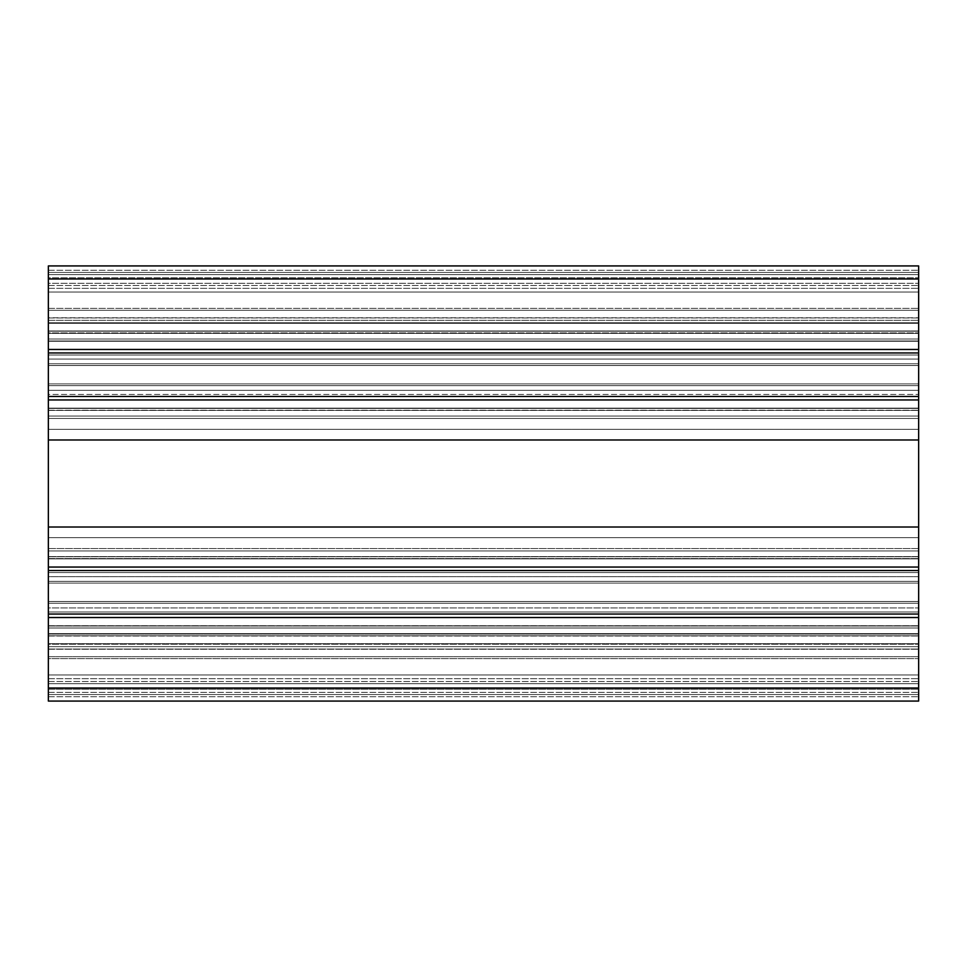 <?xml version="1.0" encoding="UTF-8"?>
<svg xmlns="http://www.w3.org/2000/svg" width="967" height="967" viewBox="0 0 967 967"><rect width="100%" height="100%" fill="white"/><g stroke="black" fill="none" stroke-linecap="round" stroke-linejoin="round"><path stroke-width="0.73" stroke-dasharray="4.83 3.63" d="M48.35 292.034L48.35 310.31L918.65 310.31L918.65 265.925L918.65 320.319L918.65 265.925L918.65 320.319L918.65 310.31L48.35 310.31L48.35 292.034L918.65 292.034L918.65 274.628L918.65 332.902L918.65 274.628L918.65 292.034L48.35 292.034L48.35 272.452L48.35 292.034L918.65 292.034L48.35 292.034L48.35 320.319L48.35 310.31L918.65 310.31L48.35 310.31L48.35 292.034L918.65 292.034L48.35 292.034L48.35 272.452L918.65 272.452L48.35 272.452L48.35 265.925L48.35 272.452L918.65 272.452L48.35 272.452L48.35 292.034L918.65 292.034L48.35 292.034L918.65 292.034L48.35 292.034L48.35 331.197L918.65 331.197L48.35 331.197L48.35 322.773L918.65 322.773L48.35 322.773L48.35 317.768L48.35 320.319L918.65 320.319L48.35 320.319L48.35 310.31L48.35 320.319L918.65 320.319L48.35 320.319L48.35 317.974L918.65 317.974L48.35 317.974L48.35 332.902L918.65 332.902L48.35 332.902L48.35 323.304L918.65 323.304L48.35 323.304L48.35 288.335L918.65 288.335L48.35 288.335L48.35 283.331L918.65 283.331L48.35 283.331L48.35 274.628L918.65 274.628L48.35 274.628L48.35 292.034L48.35 277.807L918.65 277.807L48.35 277.807L48.35 274.628L918.65 274.628L48.35 274.628L48.35 283.331L918.65 283.331L48.35 283.331L48.35 308.388L918.65 308.388L48.35 308.388L48.35 332.902L48.35 317.768L918.65 317.768L48.35 317.768L48.35 331.197L918.65 331.197L48.35 331.197L48.35 292.034L918.65 292.034L48.35 292.034M48.35 265.925L918.65 265.925L48.35 265.925L48.35 270.276L48.35 265.925L918.65 265.925L48.35 265.925L48.35 272.452L918.65 272.452L48.35 272.452L48.35 265.925L48.35 349.474L918.65 349.474L918.65 265.925L48.35 265.925L918.65 265.925M48.35 270.276L918.65 270.276L48.35 270.276M48.35 352.955L918.65 352.955L918.65 330.98L918.65 352.955L918.65 349.474L48.35 349.474L48.35 330.98L48.35 352.955L48.35 330.98L918.65 330.98L918.65 354.998L918.65 341.194L918.65 354.998L918.65 352.955L48.35 352.955L918.65 352.955L48.35 352.955L48.35 354.998L918.65 354.998L918.65 339.006L918.65 354.998L48.35 354.998L48.35 341.194L918.65 341.194L918.65 333.373L918.65 341.194L48.35 341.194L48.35 339.006L918.65 339.006L918.65 333.373L918.65 341.291L918.65 333.373L918.65 339.006L48.35 339.006L48.35 333.373L918.65 333.373L918.65 363.761L918.65 333.373L48.35 333.373L48.35 341.291L918.65 341.291L918.65 363.761L918.65 341.291L48.35 341.291L48.35 363.761L918.65 363.761L918.65 359.083L918.65 365.514L918.65 359.083L918.65 363.761L48.35 363.761L48.35 359.083L918.65 359.083L918.65 383.911L918.65 359.083L48.35 359.083L48.35 383.911L918.65 383.911L918.65 390.342L918.65 365.514L918.65 390.342L918.65 383.911L48.35 383.911L48.35 390.342L918.65 390.342L918.65 385.664L918.65 418.445L918.65 330.98L48.35 330.98L48.35 340.988L918.65 340.988L48.35 340.988L48.35 418.445L48.35 408.437L918.65 408.437L48.35 408.437L48.35 418.445L918.65 418.445L48.35 418.445L48.35 396.47L918.65 396.47L918.65 416.052L918.65 385.664L918.65 390.342L48.35 390.342L48.35 385.664L918.65 385.664L48.35 385.664L48.35 408.134L918.65 408.134L48.35 408.134L48.35 416.052L918.65 416.052L48.35 416.052L48.35 410.419L918.65 410.419L48.35 410.419L48.35 408.231L918.65 408.231L48.35 408.231L48.35 394.427L918.65 394.427L48.35 394.427L48.35 416.052L918.65 416.052L48.35 416.052L48.35 385.664L918.65 385.664L48.35 385.664L48.35 390.342L48.35 365.514L918.65 365.514L48.35 365.514L48.35 359.083L48.35 363.761L918.65 363.761L48.35 363.761L48.35 333.373L918.65 333.373L48.35 333.373L48.35 354.998L48.35 352.955L48.35 354.998L918.65 354.998L48.35 354.998L48.35 341.194L918.65 341.194L48.35 341.194L48.35 339.006L918.65 339.006L48.35 339.006L48.35 333.373L918.65 333.373L48.35 333.373L48.35 341.291L918.65 341.291L48.35 341.291L48.35 363.761L918.65 363.761L48.35 363.761L48.35 359.083L918.65 359.083L48.35 359.083L48.35 383.911L918.65 383.911L48.35 383.911L48.35 390.342L918.65 390.342L48.35 390.342L48.35 385.664L918.65 385.664L48.35 385.664L918.65 385.664L48.35 385.664L48.35 408.134L918.65 408.134L48.35 408.134L48.35 365.514L918.65 365.514L48.35 365.514L48.35 359.083L48.35 363.761L918.65 363.761L48.35 363.761L48.35 333.373L918.65 333.373L48.35 333.373L48.35 354.998L48.35 352.955L918.65 352.955M48.35 399.951L918.65 399.951L918.65 396.47L48.35 396.47L48.35 439.985L918.65 439.985L918.65 399.951L48.35 399.951L918.65 399.951M48.35 527.015L918.65 527.015L918.65 439.985L48.35 439.985L48.35 567.049L918.65 567.049L918.65 527.015L48.35 527.015L918.65 527.015M48.35 570.53L918.65 570.53L918.65 548.555L918.65 570.53L918.65 567.049L48.35 567.049L48.35 548.555L48.35 570.53L48.35 548.555L918.65 548.555L918.65 572.573L918.65 558.769L918.65 572.573L918.65 570.53L48.35 570.53L918.65 570.53L48.35 570.53L48.35 572.573L918.65 572.573L918.65 556.581L918.65 572.573L48.35 572.573L48.35 558.769L918.65 558.769L918.65 550.948L918.65 636.02L918.65 548.555L48.35 548.555L48.35 558.563L918.65 558.563L48.35 558.563L48.35 636.02L48.35 626.012L918.65 626.012L48.35 626.012L48.35 636.02L918.65 636.02L48.35 636.02L48.35 614.045L918.65 614.045L918.65 550.948L918.65 558.769L48.35 558.769L48.35 556.581L918.65 556.581L918.65 550.948L918.65 556.581L48.35 556.581L48.35 550.948L918.65 550.948L918.65 558.866L918.65 550.948L48.35 550.948L48.35 558.866L918.65 558.866L918.65 581.336L918.65 558.866L48.35 558.866L48.35 550.948L918.65 550.948L48.35 550.948L48.35 572.573L48.35 570.53L48.35 572.573L918.65 572.573L48.35 572.573L48.35 558.769L918.65 558.769L48.35 558.769L48.35 556.581L918.65 556.581L48.35 556.581L48.35 550.948L918.65 550.948L48.35 550.948L48.35 581.336L918.65 581.336L918.65 576.658L918.65 581.336L48.35 581.336L48.35 558.866L918.65 558.866L48.35 558.866L48.35 581.336L918.65 581.336L48.35 581.336L48.35 576.658L918.65 576.658L918.65 583.089L918.65 576.658L48.35 576.658L48.35 581.336L918.65 581.336L48.35 581.336L48.35 576.658L48.35 583.089L918.65 583.089L918.65 601.486L918.65 583.089L48.35 583.089L48.35 576.658L918.65 576.658L48.35 576.658L48.35 601.486L48.35 583.089L48.35 601.486L918.65 601.486L918.65 607.917L918.65 601.486L48.35 601.486L48.35 607.917L918.65 607.917L918.65 633.627L918.65 603.239L918.65 607.917L48.35 607.917L48.35 601.486L918.65 601.486L48.35 601.486L48.35 607.917L48.35 603.239L918.65 603.239L48.35 603.239L48.35 607.917L918.65 607.917L48.35 607.917L48.35 603.239L918.65 603.239L48.35 603.239L48.35 625.709L918.65 625.709L48.35 625.709L48.35 603.239L918.65 603.239L48.35 603.239L918.65 603.239L48.35 603.239L48.35 633.627L918.65 633.627L48.35 633.627L48.35 625.709L918.65 625.709L48.35 625.709L48.35 583.089L918.65 583.089L48.35 583.089L48.35 576.658L48.35 581.336L918.65 581.336L48.35 581.336L48.35 550.948L918.65 550.948L48.35 550.948L48.35 572.573L48.35 570.53L918.65 570.53M48.35 617.526L918.65 617.526L918.65 614.045L48.35 614.045L48.35 701.075L918.65 701.075L918.65 617.526L48.35 617.526L918.65 617.526M48.35 694.548L48.35 701.075L48.35 694.548L918.65 694.548L48.35 694.548L48.35 674.966L48.35 694.548L918.65 694.548L48.35 694.548L48.35 701.075L918.65 701.075L48.35 701.075L48.35 696.723L48.35 701.075L918.65 701.075L48.35 701.075L48.35 694.548L918.65 694.548L48.35 694.548L48.35 674.966L918.65 674.966L918.65 634.098L918.65 692.372L918.65 634.098L918.65 674.966L48.35 674.966L48.35 656.69L48.35 674.966L918.65 674.966L48.35 674.966L48.35 694.548L918.65 694.548L48.35 694.548M48.35 656.69L918.65 656.69L48.35 656.69L48.35 674.966L918.65 674.966L48.35 674.966L48.35 656.69L918.65 656.69L48.35 656.69L48.35 646.681L918.65 646.681L48.35 646.681L48.35 656.69M48.35 696.723L918.65 696.723L48.35 696.723M48.35 646.681L918.65 646.681L48.35 646.681L48.35 649.232L918.65 649.232L48.35 649.232L48.35 644.227L918.65 644.227L48.35 644.227L48.35 635.803L918.65 635.803L48.35 635.803L48.35 674.966L918.65 674.966L48.35 674.966L48.35 689.193L918.65 689.193L48.35 689.193L48.35 692.372L918.65 692.372L48.35 692.372L48.35 683.669L918.65 683.669L48.35 683.669L48.35 658.612L918.65 658.612L48.35 658.612L48.35 643.696L918.65 643.696L48.35 643.696L48.35 634.098L918.65 634.098L48.35 634.098L48.35 649.026L918.65 649.026L48.35 649.026L48.35 634.098L48.35 678.665L918.65 678.665L48.35 678.665L48.35 683.669L918.65 683.669L48.35 683.669L48.35 692.372L918.65 692.372L48.35 692.372L48.35 674.966L918.65 674.966L48.35 674.966L918.65 674.966L48.35 674.966L48.35 635.803L918.65 635.803L48.35 635.803L48.35 649.232L48.35 646.681L918.65 646.681L48.35 646.681M48.35 701.075L918.65 701.075L48.35 701.075M48.35 614.045L918.65 614.045L48.35 614.045L48.35 612.002L918.65 612.002L48.35 612.002L48.35 625.806L918.65 625.806L48.35 625.806L48.35 627.994L918.65 627.994L48.35 627.994L48.35 633.627L918.65 633.627L48.35 633.627L48.35 612.002L48.35 614.045L48.35 612.002L918.65 612.002L48.35 612.002L48.35 625.806L918.65 625.806L48.35 625.806L48.35 627.994L918.65 627.994L48.35 627.994L48.35 633.627L918.65 633.627L48.35 633.627L48.35 625.709L48.35 633.627L918.65 633.627L48.35 633.627L48.35 612.002L48.35 614.045L918.65 614.045M48.35 636.02L918.65 636.02L48.35 636.02M48.35 548.555L918.65 548.555L48.35 548.555M48.35 567.049L918.65 567.049M48.35 439.985L918.65 439.985M48.35 396.47L918.65 396.47L48.35 396.47L48.35 394.427L48.35 396.47L48.35 394.427L918.65 394.427L48.35 394.427L48.35 408.231L918.65 408.231L48.35 408.231L48.35 410.419L918.65 410.419L48.35 410.419L48.35 416.052L918.65 416.052L48.35 416.052L48.35 408.134L48.35 416.052L918.65 416.052L48.35 416.052L48.35 394.427L48.35 396.47L918.65 396.47M48.35 418.445L918.65 418.445L48.35 418.445M48.35 330.98L918.65 330.98L48.35 330.98M48.35 349.474L918.65 349.474M48.35 272.452L918.65 272.452L48.35 272.452M48.35 537.676L918.65 537.676L918.65 681.493L918.65 429.324L918.65 537.676L48.35 537.676L48.35 429.324L918.65 429.324L918.65 285.507L918.65 429.324L48.35 429.324L48.35 537.676L918.65 537.676L48.35 537.676L48.35 556.75L918.65 556.75L48.35 556.75L48.35 537.676M48.35 681.493L918.65 681.493L48.35 681.493L48.35 556.75L48.35 681.493M48.35 429.324L918.65 429.324L48.35 429.324L48.35 410.25L918.65 410.25L48.35 410.25L48.35 429.324M48.35 285.507L918.65 285.507L48.35 285.507L48.35 410.25L48.35 285.507M48.35 688.021L918.65 688.021M48.35 278.98L918.65 278.98M48.35 320.319L918.65 320.319L48.35 320.319"/><path stroke-width="1.45" d="M48.35 265.925L918.65 265.925L918.65 701.075L48.35 701.075L48.35 265.925L918.65 265.925M48.35 349.474L918.65 349.474M48.35 352.955L918.65 352.955M48.35 396.47L918.65 396.47M48.35 399.951L918.65 399.951M48.35 439.985L918.65 439.985M48.35 527.015L918.65 527.015M48.35 567.049L918.65 567.049M48.35 570.53L918.65 570.53M48.35 614.045L918.65 614.045M48.35 617.526L918.65 617.526M48.35 278.98L918.65 278.98M48.35 688.021L918.65 688.021"/></g></svg>
